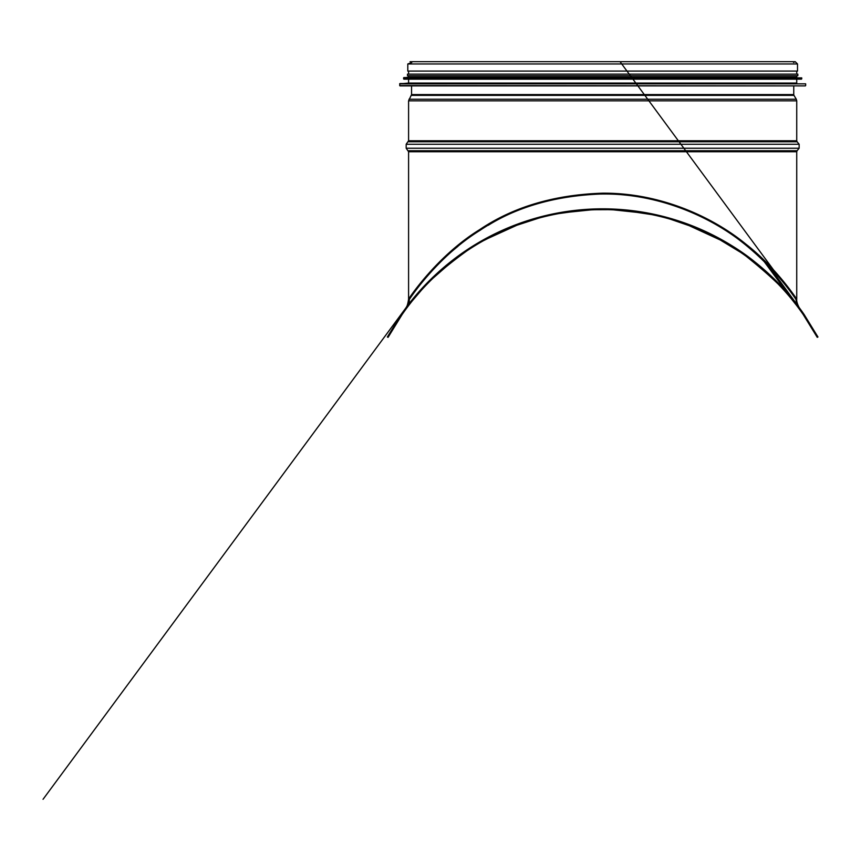 <?xml version="1.0" encoding="UTF-8"?>
<svg xmlns="http://www.w3.org/2000/svg" width="861" height="861" viewBox="0 0 861 861"><rect width="100%" height="100%" fill="white"/><g stroke="black" fill="none" stroke-linecap="round" stroke-linejoin="round"><path stroke-width="1.29" d="M412.828 300.241L421.18 290.458M432.857 278.351L451.196 262.293M485.852 239.38L517.59 224.925M559.112 213.539L579.518 210.719M595.295 209.729L607.662 209.675M626.076 210.741L651.68 214.593M686.917 224.613L722.164 240.865M459.117 256.277C429.262 278.178 411.73 300.672 402.13 314.502L388.063 337.351L387.375 336.985L401.269 314.373C410.848 300.532 428.154 278.232 457.794 256.277L460.936 254.964A244.137 244.137 0 0 1 744.378 254.964L746.196 256.277C771.897 276.855 788.558 293.063 796.156 304.891M795.822 304.46L792.109 299.768M775.341 281.17L764.74 271.183M762.459 269.181L761.458 268.32M740.664 252.37L717.471 238.303M693.74 227.239L670.525 219.243M643.447 213.054L613.613 209.869M590.754 209.912L564.482 212.624M538.695 218.145L515.578 225.679M502.221 231.232L483.495 240.682M466.608 251.035C441.349 269.385 423.612 285.54 413.42 299.52M457.869 246.407C428.67 269.762 409.61 299.079 409.373 299.37L408.534 304.428A15.659 15.659 0 0 0 409.373 299.37C410.019 298.25 437.636 256.438 480.104 230.285C513.716 207.63 554.57 195.522 602.657 193.962C659.784 193.564 711.993 217.413 745.271 244.642C775.772 268.428 795.672 298.993 795.951 299.38C794.509 296.388 753.009 235.57 688.262 210.999M664.821 202.798C605.961 184.243 533.992 196.642 488.23 225.302M747.531 256.277C777.171 278.232 794.466 300.532 804.045 314.373L817.95 336.985L817.261 337.351L803.184 314.502C793.594 300.672 776.062 278.178 746.196 256.277L747.531 256.277L745.723 254.964A244.922 244.922 0 0 0 459.602 254.964L457.794 256.277M409.373 299.37L409.373 297.971L408.588 299.111L408.588 151.73L796.737 151.73L796.737 299.122C796.447 298.724 776.471 268.008 745.852 244.094C712.445 216.746 660.021 192.778 602.657 193.176C554.366 194.747 513.35 206.909 479.599 229.672C436.957 255.943 409.244 297.971 408.588 299.111C407.877 304.148 406.876 307.226 405.574 308.356L412.527 299.37M412.742 299.101L405.531 308.41A15.659 15.659 0 0 0 408.588 299.111M796.791 304.428L795.951 299.38L795.951 297.971L796.737 299.122C796.188 302.362 799.395 308.26 799.708 308.303L798.933 307.248C795.984 302.652 788.321 293.795 775.944 280.675M405.822 308.023L43.05 799.299L405.832 308.001M421.664 288.758L432.911 277.199M446.515 265.07L470.999 247.236M503.341 229.876L532.27 219.168M567.41 211.386L590.98 209.115M593.67 208.997L604.465 208.846M619.188 209.395L634.094 210.859M643.016 212.183L667.447 217.564M709.938 233.579C726.792 241.963 741.439 251.132 753.881 261.098M773.91 278.663L788.827 294.602M796.629 304.224L798.922 307.237M765.149 270.505L741.375 251.907M718.257 237.83L693.826 226.432M670.202 218.339L643.35 212.236M613.699 209.083L590.818 209.126M564.289 211.86L538.405 217.413M515.545 224.85L501.124 230.877M482.537 240.316L468.352 248.947M457.525 256.47L445.933 265.543M433.126 277.005L422.181 288.187M411.558 85.885L411.558 94.581L408.588 100.845L408.588 140.763L406.177 144.25L406.177 148.243L408.588 151.73M411.795 62.476L407.802 63.962L407.802 71.086L797.512 71.086L797.512 63.962L795.252 61.701L410.073 61.701L795.252 61.701L793.53 62.476M399.956 83.528L796.737 83.065L408.588 83.065L399.665 83.84L399.978 85.885L794.703 85.885M408.588 83.065L408.588 79.158M403.863 77.565L796.737 77.124L408.588 77.124L403.572 77.877L403.895 79.158L801.43 79.158L796.737 79.158L796.737 83.065M408.588 77.124L408.588 75.714M797.835 75.714L797.835 74.143L407.49 74.143L407.49 75.714L797.835 75.714L796.737 75.714L796.737 77.124M797.835 74.143L796.737 74.143L796.737 71.086M408.588 74.143L408.588 71.086M460.936 254.964L459.602 254.964M745.723 254.964L744.378 254.964M408.232 150.729L797.092 150.729L796.737 151.73M406.177 148.243L799.148 148.243L797.092 150.729M406.177 144.25L799.148 144.25L799.148 148.243M408.232 141.764L797.092 141.764L799.148 144.25M408.588 140.763L796.737 140.763L797.092 141.764M408.588 100.845L796.737 100.845L796.737 140.763M409.029 99.23L796.285 99.23L796.737 100.845M411.343 95.377L793.982 95.377L796.285 99.23M411.558 94.581L793.756 94.581L793.982 95.377M407.802 63.962L797.512 63.962M399.665 85.573L805.347 85.885M399.665 83.84L805.659 83.84L805.659 85.573M403.572 78.846L801.43 79.158M403.572 77.877L801.742 77.877L801.742 78.846M798.513 308.001L799.395 309.196M787.309 292.848L760.909 257.159L787.298 292.848M798.481 307.958L799.019 308.679M623.03 61.701L630.338 61.701M778.548 276.715L620.06 61.701M769.443 266.706L799.794 308.41M793.756 94.581L793.756 85.885"/></g></svg>
